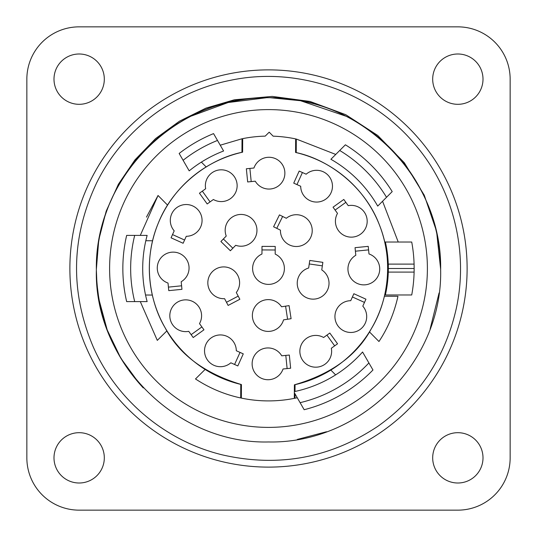<?xml version="1.0" encoding="UTF-8"?>
<svg xmlns="http://www.w3.org/2000/svg" width="537" height="537" viewBox="0 0 537 537"><rect width="100%" height="100%" fill="white"/><g stroke="black" fill="none" stroke-linecap="round" stroke-linejoin="round"><path stroke-width="0.81" d="M440.635 269.165A172.135 172.135 0 0 0 268.453 97.687A172.135 172.135 0 0 0 96.365 269.259L98.774 239.811L106.192 211.182L118.388 184.258L135.002 159.825L155.555 138.6L179.452 121.194L205.98 108.118L234.327 99.795L272.272 96.405L310.044 101.453L345.774 114.69L377.726 135.458L404.321 162.751L424.264 195.226L436.561 231.286L440.635 269.171M143.278 387.929C112.817 354.91 97.177 315.689 96.365 270.272L96.928 283.69L98.929 299.398L107.185 329.872L120.859 358.3L139.486 383.76M268.5 97.687C175.834 95.794 94.599 177.727 96.365 269.809C94.009 361.723 176.874 444.274 268.5 441.958C360.26 443.992 442.75 362.18 440.635 269.896C442.448 177.586 361.179 95.895 268.5 97.687M439.071 292.994L430.103 329.107M326.523 431.741L297.323 439.441M388.291 264.11L414.087 264.11A145.655 145.655 0 0 0 411.725 242.019L385.371 242.019A119.832 119.832 0 0 1 388.251 264.11M388.332 264.11L388.332 268.5L414.155 268.5L414.087 264.11M388.278 272.091A119.832 119.832 0 0 1 385.371 294.981L411.725 294.981A145.655 145.655 0 0 0 414.108 272.091L388.305 272.091L388.332 268.5M414.108 272.091L414.155 268.5M330.839 370.067L335.618 374.886A125.792 125.792 0 0 1 295.014 391.466L295.055 384.673A119.167 119.167 0 0 0 296.236 152.602L296.303 139.043L335.746 154.434M294.357 391.607A125.792 125.792 0 0 0 362.576 352.003L372.967 369.993A145.655 145.655 0 0 1 304.164 409.718L294.35 392.715M368.899 362.945A137.841 137.841 0 0 1 300.096 402.669M385.365 241.986A119.832 119.832 0 0 1 385.371 294.981M147.145 235.394A125.792 125.792 0 0 0 147.145 301.606L126.658 301.606A145.655 145.655 0 0 1 126.658 235.394L147.145 235.394M134.693 301.606A137.841 137.841 0 0 1 134.693 235.394M223.593 150.998A125.792 125.792 0 0 0 189.192 170.86L179.157 153.468A145.655 145.655 0 0 1 213.558 133.612L223.593 150.998M183.097 160.308A137.841 137.841 0 0 1 217.498 140.446M377.719 206.094A125.792 125.792 0 0 0 330.906 159.281L345.392 144.795A145.655 145.655 0 0 1 392.205 191.608L377.719 206.094M339.706 150.481A137.841 137.841 0 0 1 386.519 197.294M140.291 301.606L157.301 340.377L166.933 330.839A119.167 119.167 0 0 0 240.764 384.398L240.697 397.957C224.627 394.514 209.564 388.184 195.488 378.961L205.127 369.422M145.816 240.73L152.602 240.764A119.167 119.167 0 0 0 166.933 330.839M201.382 162.114L206.161 166.933A119.167 119.167 0 0 0 167.578 205.127L158.039 195.488L146.467 217.116M241.422 384.552A119.167 119.167 0 0 1 242.61 152.179C209.605 158.623 173.015 185.413 158.193 223.405C142.439 261.11 149.716 302.022 164.993 327.557C179.022 354.42 204.503 373.423 241.422 384.552L241.355 398.098A132.411 132.411 0 0 0 294.316 398.367L294.39 384.821C331.423 374.067 357.098 355.333 371.396 328.61C386.935 303.23 394.635 262.398 379.263 224.533C364.831 186.386 328.516 159.227 295.578 152.448L295.645 138.902A132.411 132.411 0 0 0 273.145 136.17L269.198 132.176L265.204 136.13A132.411 132.411 0 0 0 242.684 138.633L242.61 152.179A119.167 119.167 0 0 0 241.945 152.327A119.167 119.167 0 0 0 206.161 166.933M268.5 427.392A158.892 158.892 0 0 0 406.106 189.051A158.892 158.892 0 0 0 130.894 189.051A158.892 158.892 0 0 0 268.5 427.392M268.5 467.116A198.616 198.616 0 0 0 440.508 169.189A198.616 198.616 0 0 0 96.492 169.189A198.616 198.616 0 0 0 268.5 467.116M79.154 483.005A25.158 25.158 0 0 1 57.365 445.267A25.158 25.158 0 0 1 100.943 445.267A25.158 25.158 0 0 1 79.154 483.005M457.846 483.005A25.158 25.158 0 0 1 436.057 445.267A25.158 25.158 0 0 1 479.635 445.267A25.158 25.158 0 0 1 457.846 483.005M457.846 104.312A25.158 25.158 0 0 1 436.057 66.575A25.158 25.158 0 0 1 479.635 66.575A25.158 25.158 0 0 1 457.846 104.312M79.154 104.312A25.158 25.158 0 0 1 57.365 66.575A25.158 25.158 0 0 1 100.943 66.575A25.158 25.158 0 0 1 79.154 104.312M26.85 79.154L26.85 457.846A52.304 52.304 0 0 0 79.154 510.15L457.846 510.15A52.304 52.304 0 0 0 510.15 457.846L510.15 79.154A52.304 52.304 0 0 0 457.846 26.85L79.154 26.85A52.304 52.304 0 0 0 26.85 79.154M295.008 393.856L294.981 398.232L297.256 397.749M152.327 295.055L145.534 295.014M167.578 205.127A119.167 119.167 0 0 0 152.602 240.764M140.291 235.394L158.039 195.488M242.61 152.179L241.945 152.327L242.019 138.768L220.244 145.198M384.673 241.945L385.371 241.952M382.566 201.254L398.232 242.019M283.543 319.864A15.888 15.888 0 0 1 252.37 315.642A15.888 15.888 0 0 1 281.536 306.775L289.087 305.62L291.094 318.703L283.543 319.864M309.252 263.956L322.354 265.862M309.762 260.445L322.865 262.351L321.764 269.916A15.888 15.888 0 0 1 308.621 298.491A15.888 15.888 0 0 1 308.661 268.003L309.762 260.445M276.77 228.339L282.637 216.465M273.588 226.768L279.455 214.894L286.308 218.277A15.888 15.888 0 0 1 309.419 239.616A15.888 15.888 0 0 1 280.442 230.151L273.588 226.768M232.857 248.222L223.379 238.978M230.38 250.766L220.902 241.516L226.238 236.045A15.888 15.888 0 0 1 253.672 220.66A15.888 15.888 0 0 1 235.716 245.295L230.38 250.766M238.2 296.129L226.48 302.284M239.851 299.27L228.131 305.425L224.573 298.666A15.888 15.888 0 0 1 218.418 267.822A15.888 15.888 0 0 1 236.3 292.504L239.851 299.27M210.068 201.892L202.335 191.138M207.188 203.959L199.455 193.206L205.664 188.749A15.888 15.888 0 0 1 235.347 178.358A15.888 15.888 0 0 1 213.39 199.502L207.188 203.959M240.032 352.413L234.582 364.482M243.268 353.87L237.817 365.939L230.85 362.797A15.888 15.888 0 0 1 207.013 342.284A15.888 15.888 0 0 1 236.3 350.728L243.268 353.87M285.798 355.4L287.12 368.577M289.329 355.051L290.645 368.228L283.046 368.986A15.888 15.888 0 0 1 252.142 363.14A15.888 15.888 0 0 1 281.73 355.809L289.329 355.051M326.932 335.108L334.665 345.862M329.812 333.041L337.545 343.794L331.336 348.251A15.888 15.888 0 0 1 301.653 358.642A15.888 15.888 0 0 1 323.61 337.498L329.812 333.041M296.968 184.587L302.418 172.518M293.732 183.13L299.183 171.061L306.15 174.203A15.888 15.888 0 0 1 329.987 194.716A15.888 15.888 0 0 1 300.7 186.272L293.732 183.13M251.202 181.6L249.88 168.423M247.671 181.949L246.355 168.772L253.954 168.014A15.888 15.888 0 0 1 284.858 173.86A15.888 15.888 0 0 1 255.27 181.191L247.671 181.949M335.108 210.068L345.862 202.335M333.041 207.188L343.794 199.455L348.251 205.664A15.888 15.888 0 0 1 358.642 235.347A15.888 15.888 0 0 1 337.498 213.39L333.041 207.188M355.4 251.202L368.577 249.88M355.051 247.671L368.228 246.355L368.986 253.954A15.888 15.888 0 0 1 363.14 284.858A15.888 15.888 0 0 1 355.809 255.27L355.051 247.671M352.413 296.968L364.482 302.418M353.87 293.732L365.939 299.183L362.797 306.15A15.888 15.888 0 0 1 342.284 329.987A15.888 15.888 0 0 1 350.728 300.7L353.87 293.732M201.892 326.932L191.138 334.665M203.959 329.812L193.206 337.545L188.749 331.336A15.888 15.888 0 0 1 178.358 301.653A15.888 15.888 0 0 1 199.502 323.61L203.959 329.812M181.6 285.798L168.423 287.12M181.949 289.329L168.772 290.645L168.014 283.046A15.888 15.888 0 0 1 173.86 252.142A15.888 15.888 0 0 1 181.191 281.73L181.949 289.329M184.587 240.032L172.518 234.582M183.13 243.268L171.061 237.817L174.203 230.85A15.888 15.888 0 0 1 194.716 207.013A15.888 15.888 0 0 1 186.272 236.3L183.13 243.268M261.975 249.927L275.212 249.994M261.996 246.382L275.233 246.449L275.192 254.088A15.888 15.888 0 0 1 266.151 284.214A15.888 15.888 0 0 1 261.955 254.021L261.996 246.382M285.583 306.157L287.584 319.24M384.398 296.236L397.957 296.303C394.198 313.118 387.868 328.188 378.961 341.512L369.422 331.873M295.578 152.448A119.167 119.167 0 0 1 294.39 384.821M281.536 306.775A15.888 15.888 0 0 0 265.855 299.8M345.633 116.099L300.505 100.714L269.997 97.694M266.755 97.7L228.178 102.52L191.689 115.938M230.38 80.328C173.021 91.579 122.074 130.746 96.452 183.285C71.059 237.287 69.964 291.772 93.176 346.748C116.67 400.273 166.007 441.454 222.868 454.993C278.797 467.599 330.577 457.954 378.216 426.056C419.216 396.709 445.254 357.441 456.336 308.251C468.788 251.135 453.08 188.823 415.034 144.446C371.161 91.599 297.565 66.044 230.38 80.328"/></g></svg>
